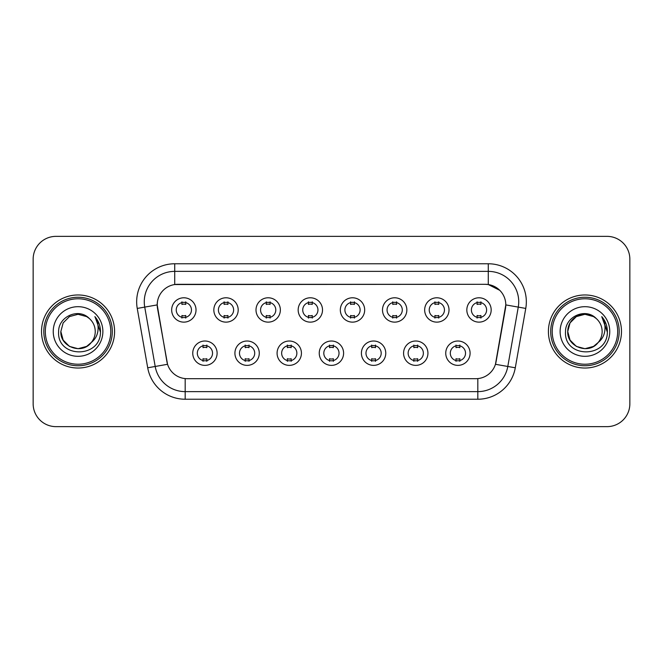 <?xml version="1.0" encoding="UTF-8"?>
<svg xmlns="http://www.w3.org/2000/svg" width="663" height="663" viewBox="0 0 663 663"><rect width="100%" height="100%" fill="white"/><g stroke="black" fill="none" stroke-linecap="round" stroke-linejoin="round"><path stroke-width="0.99" d="M259.274 353.188A12.174 12.174 0 0 1 247.092 365.371A12.174 12.174 0 0 1 234.917 353.188A12.174 12.174 0 0 1 247.092 341.014A12.174 12.174 0 0 1 259.274 353.188M239.484 353.188A7.608 7.608 0 0 0 247.092 360.805A7.608 7.608 0 0 0 254.708 353.188A7.608 7.608 0 0 0 247.092 345.58A7.608 7.608 0 0 0 239.484 353.188M301.433 353.188A12.174 12.174 0 0 1 289.259 365.371A12.174 12.174 0 0 1 277.084 353.188A12.174 12.174 0 0 1 289.259 341.014A12.174 12.174 0 0 1 301.433 353.188M281.651 353.188A7.608 7.608 0 0 0 289.259 360.805A7.608 7.608 0 0 0 296.867 353.188A7.608 7.608 0 0 0 289.259 345.58A7.608 7.608 0 0 0 281.651 353.188M343.6 353.188A12.174 12.174 0 0 1 331.425 365.371A12.174 12.174 0 0 1 319.243 353.188A12.174 12.174 0 0 1 331.425 341.014A12.174 12.174 0 0 1 343.6 353.188M323.809 353.188A7.608 7.608 0 0 0 331.425 360.805A7.608 7.608 0 0 0 339.033 353.188A7.608 7.608 0 0 0 331.425 345.58A7.608 7.608 0 0 0 323.809 353.188M385.767 353.188A12.174 12.174 0 0 1 373.592 365.371A12.174 12.174 0 0 1 361.41 353.188A12.174 12.174 0 0 1 373.592 341.014A12.174 12.174 0 0 1 385.767 353.188M365.976 353.188A7.608 7.608 0 0 0 373.592 360.805A7.608 7.608 0 0 0 381.2 353.188A7.608 7.608 0 0 0 373.592 345.58A7.608 7.608 0 0 0 365.976 353.188M427.933 353.188A12.174 12.174 0 0 1 415.751 365.371A12.174 12.174 0 0 1 403.576 353.188A12.174 12.174 0 0 1 415.751 341.014A12.174 12.174 0 0 1 427.933 353.188M408.143 353.188A7.608 7.608 0 0 0 415.751 360.805A7.608 7.608 0 0 0 423.367 353.188A7.608 7.608 0 0 0 415.751 345.58A7.608 7.608 0 0 0 408.143 353.188M470.092 353.188A12.174 12.174 0 0 1 457.918 365.371A12.174 12.174 0 0 1 445.743 353.188A12.174 12.174 0 0 1 457.918 341.014A12.174 12.174 0 0 1 470.092 353.188M450.31 353.188A7.608 7.608 0 0 0 457.918 360.805A7.608 7.608 0 0 0 465.525 353.188A7.608 7.608 0 0 0 457.918 345.58A7.608 7.608 0 0 0 450.31 353.188M217.108 353.188A12.174 12.174 0 0 1 204.933 365.371A12.174 12.174 0 0 1 192.751 353.188A12.174 12.174 0 0 1 204.933 341.014A12.174 12.174 0 0 1 217.108 353.188M197.317 353.188A7.608 7.608 0 0 0 204.933 360.805A7.608 7.608 0 0 0 212.541 353.188A7.608 7.608 0 0 0 204.933 345.58A7.608 7.608 0 0 0 197.317 353.188M238.191 309.961A12.174 12.174 0 0 1 226.008 322.135A12.174 12.174 0 0 1 213.834 309.961A12.174 12.174 0 0 1 226.008 297.786A12.174 12.174 0 0 1 238.191 309.961M218.4 309.961A7.608 7.608 0 0 0 226.008 317.569A7.608 7.608 0 0 0 233.625 309.961A7.608 7.608 0 0 0 226.008 302.353A7.608 7.608 0 0 0 218.4 309.961M280.358 309.961A12.174 12.174 0 0 1 268.175 322.135A12.174 12.174 0 0 1 256.001 309.961A12.174 12.174 0 0 1 268.175 297.786A12.174 12.174 0 0 1 280.358 309.961M260.567 309.961A7.608 7.608 0 0 0 268.175 317.569A7.608 7.608 0 0 0 275.791 309.961A7.608 7.608 0 0 0 268.175 302.353A7.608 7.608 0 0 0 260.567 309.961M322.516 309.961A12.174 12.174 0 0 1 310.342 322.135A12.174 12.174 0 0 1 298.168 309.961A12.174 12.174 0 0 1 310.342 297.786A12.174 12.174 0 0 1 322.516 309.961M302.734 309.961A7.608 7.608 0 0 0 310.342 317.569A7.608 7.608 0 0 0 317.95 309.961A7.608 7.608 0 0 0 310.342 302.353A7.608 7.608 0 0 0 302.734 309.961M364.683 309.961A12.174 12.174 0 0 1 352.509 322.135A12.174 12.174 0 0 1 340.326 309.961A12.174 12.174 0 0 1 352.509 297.786A12.174 12.174 0 0 1 364.683 309.961M344.893 309.961A7.608 7.608 0 0 0 352.509 317.569A7.608 7.608 0 0 0 360.117 309.961A7.608 7.608 0 0 0 352.509 302.353A7.608 7.608 0 0 0 344.893 309.961M406.85 309.961A12.174 12.174 0 0 1 394.667 322.135A12.174 12.174 0 0 1 382.493 309.961A12.174 12.174 0 0 1 394.667 297.786A12.174 12.174 0 0 1 406.85 309.961M387.059 309.961A7.608 7.608 0 0 0 394.667 317.569A7.608 7.608 0 0 0 402.284 309.961A7.608 7.608 0 0 0 394.667 302.353A7.608 7.608 0 0 0 387.059 309.961M449.017 309.961A12.174 12.174 0 0 1 436.834 322.135A12.174 12.174 0 0 1 424.66 309.961A12.174 12.174 0 0 1 436.834 297.786A12.174 12.174 0 0 1 449.017 309.961M429.226 309.961A7.608 7.608 0 0 0 436.834 317.569A7.608 7.608 0 0 0 444.45 309.961A7.608 7.608 0 0 0 436.834 302.353A7.608 7.608 0 0 0 429.226 309.961M491.175 309.961A12.174 12.174 0 0 1 479.001 322.135A12.174 12.174 0 0 1 466.827 309.961A12.174 12.174 0 0 1 479.001 297.786A12.174 12.174 0 0 1 491.175 309.961M471.393 309.961A7.608 7.608 0 0 0 479.001 317.569A7.608 7.608 0 0 0 486.609 309.961A7.608 7.608 0 0 0 479.001 302.353A7.608 7.608 0 0 0 471.393 309.961M196.024 309.961A12.174 12.174 0 0 1 183.85 322.135A12.174 12.174 0 0 1 171.667 309.961A12.174 12.174 0 0 1 183.85 297.786A12.174 12.174 0 0 1 196.024 309.961M176.234 309.961A7.608 7.608 0 0 0 183.85 317.569A7.608 7.608 0 0 0 191.458 309.961A7.608 7.608 0 0 0 183.85 302.353A7.608 7.608 0 0 0 176.234 309.961M147.708 367.791L137.241 308.428A38.056 38.056 0 0 1 174.717 263.766L488.283 263.766A38.056 38.056 0 0 1 525.759 308.428L515.292 367.791A38.056 38.056 0 0 1 477.816 399.234L185.184 399.234A38.056 38.056 0 0 1 147.708 367.791L167.548 364.294L157.521 308.428A20.553 20.553 0 0 1 177.759 284.311L485.241 284.311A20.553 20.553 0 0 1 505.479 308.428L496.081 361.708A20.553 20.553 0 0 1 475.843 378.689L187.157 378.689A20.553 20.553 0 0 1 166.919 361.708L157.206 304.905L144.733 307.102A30.44 30.44 0 0 1 174.717 271.374L488.283 271.374A30.44 30.44 0 0 1 518.267 307.102L507.8 366.473A30.44 30.44 0 0 1 477.816 391.626L185.184 391.626A30.44 30.44 0 0 1 155.2 366.473L144.733 307.102A30.44 30.44 0 0 1 144.269 301.814M41.52 331.5A36.531 36.531 0 0 0 78.052 368.031A36.531 36.531 0 0 0 114.591 331.5A36.531 36.531 0 0 0 78.052 294.969A36.531 36.531 0 0 0 41.52 331.5A36.531 36.531 0 0 0 78.052 368.031A36.531 36.531 0 0 0 114.591 331.5A36.531 36.531 0 0 0 78.052 294.969A36.531 36.531 0 0 0 41.52 331.5M548.409 331.5A36.531 36.531 0 0 0 584.948 368.031A36.531 36.531 0 0 0 621.48 331.5A36.531 36.531 0 0 0 584.948 294.969A36.531 36.531 0 0 0 548.409 331.5A36.531 36.531 0 0 0 584.948 368.031A36.531 36.531 0 0 0 621.48 331.5A36.531 36.531 0 0 0 584.948 294.969A36.531 36.531 0 0 0 548.409 331.5M174.717 263.766L174.717 284.535L485.241 284.311L488.283 284.535L499.769 290.328M157.206 304.864L157.438 301.814M475.843 378.689L187.157 378.689M525.759 308.428L505.794 304.905L495.452 364.294L515.292 367.791M496.081 361.708L495.957 362.354M167.043 362.354L166.919 361.708M629.85 259.2A22.832 22.832 0 0 0 607.018 236.359L55.982 236.359A22.832 22.832 0 0 0 33.15 259.2L33.15 403.8A22.832 22.832 0 0 0 55.982 426.64L607.018 426.64A22.832 22.832 0 0 0 629.85 403.8L629.85 259.2L629.85 403.8M33.15 259.2L33.15 403.8M607.018 236.359L55.982 236.359M55.982 426.64L607.018 426.64M185.748 301.806L185.748 304.441A5.843 5.843 0 0 0 181.944 304.441L181.944 301.806M181.944 318.116L181.944 315.48A5.843 5.843 0 0 0 185.748 315.48L185.748 318.116M203.027 361.343L203.027 358.708A5.843 5.843 0 0 0 206.831 358.708L206.831 361.343M206.831 345.042L206.831 347.669A5.843 5.843 0 0 0 203.027 347.669L203.027 345.042M227.915 301.806L227.915 304.441A5.843 5.843 0 0 0 224.111 304.441L224.111 301.806M224.111 318.116L224.111 315.48A5.843 5.843 0 0 0 227.915 315.48L227.915 318.116M270.081 301.806L270.081 304.441A5.843 5.843 0 0 0 266.277 304.441L266.277 301.806M266.277 318.116L266.277 315.48A5.843 5.843 0 0 0 270.081 315.48L270.081 318.116M312.248 301.806L312.248 304.441A5.843 5.843 0 0 0 308.436 304.441L308.436 301.806M308.436 318.116L308.436 315.48A5.843 5.843 0 0 0 312.248 315.48L312.248 318.116M354.407 301.806L354.407 304.441A5.843 5.843 0 0 0 350.603 304.441L350.603 301.806M350.603 318.116L350.603 315.48A5.843 5.843 0 0 0 354.407 315.48L354.407 318.116M245.194 361.343L245.194 358.708A5.843 5.843 0 0 0 248.998 358.708L248.998 361.343M248.998 345.042L248.998 347.669A5.843 5.843 0 0 0 245.194 347.669L245.194 345.042M287.352 361.343L287.352 358.708A5.843 5.843 0 0 0 291.165 358.708L291.165 361.343M291.165 345.042L291.165 347.669A5.843 5.843 0 0 0 287.352 347.669L287.352 345.042M329.519 361.343L329.519 358.708A5.843 5.843 0 0 0 333.323 358.708L333.323 361.343M333.323 345.042L333.323 347.669A5.843 5.843 0 0 0 329.519 347.669L329.519 345.042M86.654 346.401A17.205 17.205 0 0 0 91.303 342.481L87.632 345.796M110.779 331.5A32.727 32.727 0 0 0 78.052 298.773A32.727 32.727 0 0 0 45.324 331.5A32.727 32.727 0 0 0 78.052 364.227A32.727 32.727 0 0 0 110.779 331.5M112.304 331.5A34.252 34.252 0 0 0 78.052 297.248A34.252 34.252 0 0 0 43.808 331.5A34.252 34.252 0 0 0 78.052 365.752A34.252 34.252 0 0 0 112.304 331.5M87.499 345.879L91.303 342.481L86.654 346.401L78.052 348.705L69.449 346.401L63.151 340.102L60.847 331.5L63.151 340.102L69.449 346.401L78.052 348.705L86.654 346.401L91.303 342.481L86.654 346.401L78.052 348.705L69.449 346.401L63.151 340.102L60.847 331.5L63.151 322.898L69.449 316.599L78.052 314.295L86.654 316.599L89.323 318.497C78.764 307.433 58.443 316.549 58.626 331.5C56.695 358.061 99.757 358.758 100.453 332.793L100.494 331.5C100.428 325.856 98.547 320.9 94.859 316.632C97.668 321.24 98.654 326.196 97.826 331.5C97.071 335.934 94.892 339.589 91.303 342.481L87.599 345.813M69.449 316.599L63.151 322.898L60.847 331.5C59.968 346.799 81.648 354.813 90.955 342.887L87.466 345.904M91.303 342.481C93.897 339.282 95.215 335.619 95.257 331.5C95.157 326.312 93.185 321.978 89.323 318.497M53.239 331.5A24.813 24.813 0 0 0 78.052 356.313A24.813 24.813 0 0 0 102.873 331.5A24.813 24.813 0 0 0 78.052 306.687A24.813 24.813 0 0 0 53.239 331.5M95.024 316.823L100.486 332.155M94.859 316.632L99.342 324.406M593.551 346.401A17.205 17.205 0 0 0 598.192 342.481L593.551 346.401L584.948 348.705L576.346 346.401L570.047 340.102L567.743 331.5L570.047 322.898L576.346 316.599L584.948 314.295L593.551 316.599L596.219 318.497C585.661 307.433 565.332 316.549 565.522 331.5C563.583 358.061 606.645 358.758 607.349 332.793L607.383 331.5C607.316 325.856 605.443 320.9 601.747 316.632C604.557 321.24 605.543 326.196 604.714 331.5C603.96 335.934 601.789 339.589 598.192 342.481L597.844 342.887C588.537 354.813 566.857 346.799 567.743 331.5L570.047 340.102L576.346 346.401L584.948 348.705L593.551 346.401L598.192 342.481L594.338 345.92M617.676 331.5A32.727 32.727 0 0 0 584.948 298.773A32.727 32.727 0 0 0 552.221 331.5A32.727 32.727 0 0 0 584.948 364.227A32.727 32.727 0 0 0 617.676 331.5M619.192 331.5A34.252 34.252 0 0 0 584.948 297.248A34.252 34.252 0 0 0 550.696 331.5A34.252 34.252 0 0 0 584.948 365.752A34.252 34.252 0 0 0 619.192 331.5M598.192 342.481C600.786 339.282 602.112 335.619 602.153 331.5C602.054 326.312 600.073 321.978 596.219 318.497M560.127 331.5A24.813 24.813 0 0 0 584.948 356.313A24.813 24.813 0 0 0 609.761 331.5A24.813 24.813 0 0 0 584.948 306.687A24.813 24.813 0 0 0 560.127 331.5M593.551 316.599A17.205 17.205 0 0 0 567.743 331.5M601.913 316.823L607.374 332.155L601.747 316.632L606.231 324.406M601.747 316.632L607.383 331.5M396.573 301.806L396.573 304.441A5.843 5.843 0 0 0 392.769 304.441L392.769 301.806M392.769 318.116L392.769 315.48A5.843 5.843 0 0 0 396.573 315.48L396.573 318.116M438.74 301.806L438.74 304.441A5.843 5.843 0 0 0 434.936 304.441L434.936 301.806M434.936 318.116L434.936 315.48A5.843 5.843 0 0 0 438.74 315.48L438.74 318.116M480.907 301.806L480.907 304.441A5.843 5.843 0 0 0 477.095 304.441L477.095 301.806M477.095 318.116L477.095 315.48A5.843 5.843 0 0 0 480.907 315.48L480.907 318.116M371.686 361.343L371.686 358.708A5.843 5.843 0 0 0 375.49 358.708L375.49 361.343M375.49 345.042L375.49 347.669A5.843 5.843 0 0 0 371.686 347.669L371.686 345.042M413.853 361.343L413.853 358.708A5.843 5.843 0 0 0 417.657 358.708L417.657 361.343M417.657 345.042L417.657 347.669A5.843 5.843 0 0 0 413.853 347.669L413.853 345.042M456.011 361.343L456.011 358.708A5.843 5.843 0 0 0 459.824 358.708L459.824 361.343M459.824 345.042L459.824 347.669A5.843 5.843 0 0 0 456.011 347.669L456.011 345.042M488.283 263.766L488.283 284.535M477.816 378.59L477.816 399.234M185.184 399.234L185.184 378.59M137.241 308.428L144.733 307.102"/></g></svg>
